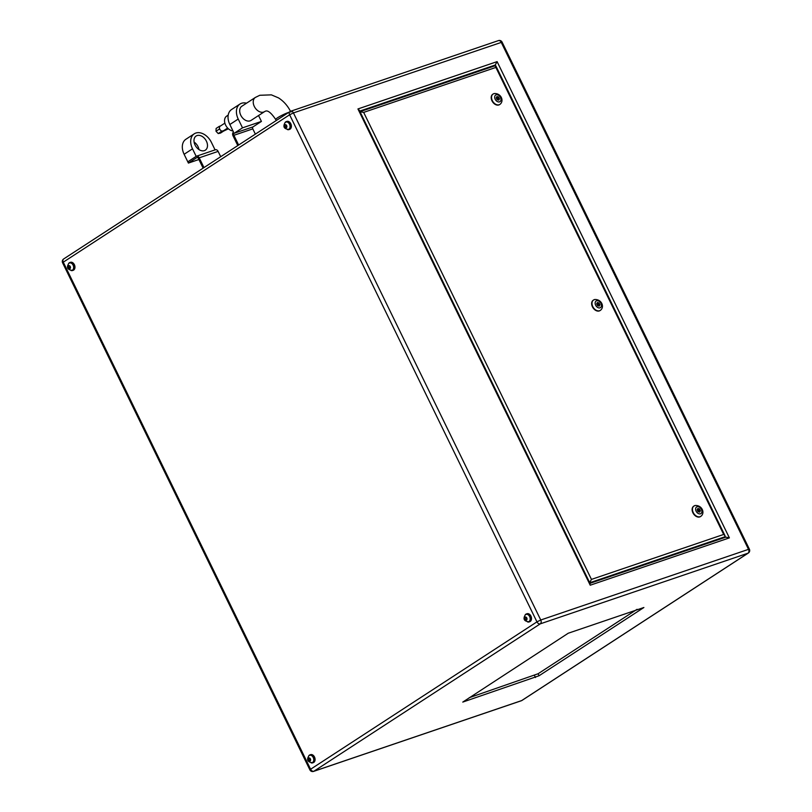 <?xml version="1.0" encoding="UTF-8"?>
<svg xmlns="http://www.w3.org/2000/svg" width="812" height="812" viewBox="0 0 812 812"><rect width="100%" height="100%" fill="white"/><g stroke="black" fill="none" stroke-linecap="round" stroke-linejoin="round"><path stroke-width="1.22" d="M204.411 150.636A8.455 5.897 -123.1 0 1 195.408 145.683A8.455 5.897 -123.1 0 1 196.118 136.01A8.455 5.897 -123.1 0 1 197.062 135.563A8.455 5.897 -123.1 0 1 206.065 140.517A8.455 5.897 -123.1 0 1 205.345 150.179A8.455 5.897 -123.1 0 1 204.411 150.636M198.981 149.57A8.455 5.897 56.9 0 0 194.098 142.08M215.068 149.885L211.414 142.394A14.088 9.825 56.9 0 0 195.834 133.046A14.088 9.825 56.9 0 0 194.271 133.807A14.088 9.825 56.9 0 0 192.505 148.819L184.121 154.28L187.795 161.821L196.179 156.361L187.795 161.821L188.404 163.08L198.92 159.497M184.121 154.28A14.088 9.825 -123.1 0 1 185.887 139.268L194.271 133.807M192.505 148.819L196.179 156.361A2.933 2.071 -108.8 0 1 196.514 156.198L215.424 149.763A2.933 2.071 -108.8 0 1 218.123 151.397L220.712 156.696M227.644 128.052L223.239 130.915A2.822 1.969 -123.1 0 1 222.762 131.118A2.822 1.969 -123.1 0 1 220.509 130.204A2.822 1.969 -123.1 0 1 219.808 129.199A2.822 1.969 -123.1 0 1 219.453 127.646A2.822 1.969 -123.1 0 1 220.164 126.195L224.883 123.13M228.395 128.783L223.929 130.935L228.142 128.55A2.111 1.472 -123.1 0 1 227.147 128.377M232.973 130.945A8.455 5.897 -123.1 0 1 225.635 125.119A8.455 5.897 -123.1 0 1 226.69 116.106L228.192 115.131M528.764 621.677A3.877 2.74 -108.8 0 0 528.947 621.627A3.877 2.74 -108.8 0 0 529.394 621.413A3.877 2.74 -108.8 0 0 530.175 616.744A3.877 2.74 -108.8 0 0 526.45 614.278A3.877 2.74 -108.8 0 0 526.267 614.349M312.336 762.6A3.877 2.74 -108.8 0 0 312.529 762.549A3.877 2.74 -108.8 0 0 312.965 762.336A3.877 2.74 -108.8 0 0 313.747 757.667A3.877 2.74 -108.8 0 0 310.032 755.201A3.877 2.74 -108.8 0 0 309.849 755.272M72.207 270.264A3.877 2.74 -108.8 0 0 72.4 270.213A3.877 2.74 -108.8 0 0 72.847 270A3.877 2.74 -108.8 0 0 73.628 265.331A3.877 2.74 -108.8 0 0 69.903 262.865A3.877 2.74 -108.8 0 0 69.72 262.936M288.636 129.341A3.877 2.74 -108.8 0 0 288.828 129.291A3.877 2.74 -108.8 0 0 289.265 129.078A3.877 2.74 -108.8 0 0 290.046 124.409A3.877 2.74 -108.8 0 0 286.321 121.942A3.877 2.74 -108.8 0 0 286.139 122.013M308.753 755.81A4.212 2.974 71.2 0 1 309.453 755.109A4.212 2.974 71.2 0 1 309.92 754.876A4.212 2.974 71.2 0 1 313.96 757.566A4.212 2.974 71.2 0 1 313.117 762.63A4.212 2.974 71.2 0 1 312.64 762.864A4.212 2.974 71.2 0 1 311.148 762.833M312.965 762.712A4.212 2.974 -108.8 0 0 313.32 762.63A4.212 2.974 -108.8 0 0 313.797 762.397A4.212 2.974 -108.8 0 0 314.64 757.332A4.212 2.974 -108.8 0 0 310.6 754.652A4.212 2.974 -108.8 0 0 310.275 754.795M525.171 614.887A4.212 2.974 71.2 0 1 525.871 614.187A4.212 2.974 71.2 0 1 526.349 613.953A4.212 2.974 71.2 0 1 530.388 616.643A4.212 2.974 71.2 0 1 529.536 621.708A4.212 2.974 71.2 0 1 529.059 621.941A4.212 2.974 71.2 0 1 527.567 621.911M529.394 621.789A4.212 2.974 -108.8 0 0 529.739 621.708A4.212 2.974 -108.8 0 0 530.216 621.474A4.212 2.974 -108.8 0 0 531.068 616.409A4.212 2.974 -108.8 0 0 527.029 613.73A4.212 2.974 -108.8 0 0 526.694 613.872M68.624 263.474A4.212 2.974 71.2 0 1 69.324 262.783A4.212 2.974 71.2 0 1 69.802 262.55A4.212 2.974 71.2 0 1 73.831 265.23A4.212 2.974 71.2 0 1 72.989 270.294A4.212 2.974 71.2 0 1 72.512 270.528A4.212 2.974 71.2 0 1 71.02 270.508M72.836 270.386A4.212 2.974 -108.8 0 0 73.192 270.294A4.212 2.974 -108.8 0 0 73.669 270.061A4.212 2.974 -108.8 0 0 74.521 264.996A4.212 2.974 -108.8 0 0 70.482 262.317A4.212 2.974 -108.8 0 0 70.147 262.459M285.042 122.551A4.212 2.974 71.2 0 1 285.743 121.861A4.212 2.974 71.2 0 1 286.22 121.627A4.212 2.974 71.2 0 1 290.26 124.307A4.212 2.974 71.2 0 1 289.407 129.372A4.212 2.974 71.2 0 1 288.93 129.605A4.212 2.974 71.2 0 1 287.438 129.585M289.265 129.463A4.212 2.974 -108.8 0 0 289.61 129.372A4.212 2.974 -108.8 0 0 290.087 129.138A4.212 2.974 -108.8 0 0 290.94 124.074A4.212 2.974 -108.8 0 0 286.9 121.394A4.212 2.974 -108.8 0 0 286.565 121.536M497.594 97.836L498.152 98.81L497.594 97.836M598.058 303.81L598.606 304.784L598.058 303.81M698.513 509.784L699.071 510.758L698.513 509.784M499.695 104.515A6.202 4.324 -123.1 0 1 499.532 104.626A6.202 4.324 -123.1 0 1 498.842 104.961A6.202 4.324 -123.1 0 1 492.245 101.327A6.202 4.324 -123.1 0 1 492.762 94.243A6.202 4.324 -123.1 0 1 492.945 94.141M600.159 310.488A6.202 4.324 -123.1 0 1 599.997 310.61A6.202 4.324 -123.1 0 1 599.307 310.935A6.202 4.324 -123.1 0 1 592.699 307.312A6.202 4.324 -123.1 0 1 593.227 300.217A6.202 4.324 -123.1 0 1 593.399 300.115M700.614 516.462A6.202 4.324 -123.1 0 1 700.452 516.584A6.202 4.324 -123.1 0 1 699.771 516.919A6.202 4.324 -123.1 0 1 693.164 513.285A6.202 4.324 -123.1 0 1 693.692 506.201A6.202 4.324 -123.1 0 1 693.864 506.089M240.778 115.253A8.455 5.897 56.9 0 0 251.06 120.409L264.59 111.599A8.455 5.897 -123.1 0 1 263.656 112.056A8.455 5.897 -123.1 0 1 254.308 106.443A8.455 5.897 -123.1 0 1 255.364 97.44L241.844 106.24A8.455 5.897 56.9 0 0 240.778 115.253M70.187 266.58L70.299 268.062L69.375 268.67L68.34 267.777L68.218 266.295L69.142 265.697L70.187 266.58M310.316 758.915L310.428 760.397L309.504 760.996L308.469 760.113L308.347 758.631L309.27 758.022L310.316 758.915M526.734 617.993L526.856 619.475L525.932 620.074L524.887 619.191L524.775 617.709L525.689 617.1L526.734 617.993M284.647 125.373L285.57 124.774L286.606 125.657L286.727 127.139L285.804 127.748L284.758 126.855L284.647 125.373L285.804 124.977M599.195 306.144L597.551 305.627L596.668 303.8L597.409 302.48L599.043 302.998L599.936 304.825L599.195 306.144M498.73 100.16L497.096 99.653L496.203 97.826L496.944 96.506L498.588 97.014L499.481 98.841L498.73 100.16M700.401 510.799L699.65 512.118L698.015 511.611L697.122 509.784L697.873 508.464L699.508 508.972L700.401 510.799L699.203 511.976M568.248 633.228L462.779 702.086L539.056 675.767L643.886 607.508L568.248 633.228M469.265 697.691L538.082 673.757L637.065 609.304M493.087 66.422L495.218 65.031L497.106 61.621L729.389 537.879L725.827 537.138L590.019 583.321M722.66 538.214L724.801 536.823L725.025 535.747L723.665 534.448L495.066 65.782L495.868 65.914L725.025 535.747M729.389 537.879L590.222 585.208L589.4 583.564M590.202 583.686L359.3 110.259L357.94 108.95L497.106 61.621M589.563 582.813L591.451 579.403L723.665 534.448M495.878 67.426L363.664 112.391L359.828 111.782M495.29 65.67L359.99 111.691M697.478 509.154L699.508 508.972M699.193 510.606L699.558 511.347M496.558 97.196L498.588 97.014M498.263 98.648L498.629 99.399L499.481 98.841M498.629 99.399L498.274 100.018M597.023 303.18L599.043 302.998M598.728 304.622L599.094 305.373L599.936 304.825M599.094 305.373L598.738 306.002M286.646 126.215L284.758 126.855M526.775 618.551L524.887 619.191M525.932 617.313L524.775 617.709M310.357 759.474L308.469 760.113M309.514 758.235L308.347 758.631M70.228 267.138L68.34 267.777M69.385 265.9L68.218 266.295M255.364 134.132L252.806 128.875A1.573 1.117 71.2 0 1 253.07 126.855L261.423 121.414L258.551 115.527M238.637 145.023L233.897 135.31A1.573 1.117 71.2 0 1 234.16 133.28L242.514 127.849L261.423 121.414M246.533 103.195A14.088 9.825 56.9 0 0 241.55 103.276A14.088 9.825 56.9 0 0 239.997 104.037A14.088 9.825 56.9 0 0 238.22 119.049L229.837 124.51L233.511 132.051A2.933 2.071 -108.8 0 0 233.024 135.807L237.794 145.571M242.514 127.849L238.22 119.049M203.974 167.597L199.214 157.822A2.933 2.071 -108.8 0 0 196.514 156.198M188.404 163.08L196.758 157.64A1.573 1.117 71.2 0 1 198.392 158.431L203.132 168.145M229.837 124.51A14.088 9.825 -123.1 0 1 231.603 109.498L239.997 104.037M223.919 130.478L221.615 131.361L219.402 129.047L219.494 126.246L220.387 126.053M221.615 131.361L218.225 133.564L220.529 133.077L223.909 130.874M218.225 133.564L216.022 131.25L219.402 129.047M216.022 131.25L216.114 128.448L219.494 126.246M276.222 120.552L275.715 119.506A8.455 1.056 -26 0 1 279.988 116.329A8.455 1.056 -26 0 1 288.382 112.503A8.455 1.056 -26 0 1 288.788 112.371M288.889 129.199A3.877 2.74 71.2 0 1 288.443 129.412C283.794 128.793 282.738 126.449 285.256 122.399L285.946 122.064A3.877 2.74 71.2 0 1 289.671 124.54A3.877 2.74 71.2 0 1 288.889 129.199M284.971 124.804A1.624 1.147 -108.8 0 0 286.392 127.707A1.624 1.147 -108.8 0 0 284.971 124.804M529.008 621.535A3.877 2.74 71.2 0 1 528.571 621.748C523.923 621.119 522.857 618.785 525.384 614.735L526.074 614.4A3.877 2.74 71.2 0 1 529.789 616.876A3.877 2.74 71.2 0 1 529.008 621.535M525.1 617.14A1.624 1.147 -108.8 0 0 526.521 620.043A1.624 1.147 -108.8 0 0 525.1 617.14M312.59 762.458A3.877 2.74 71.2 0 1 312.153 762.671C307.504 762.042 306.439 759.707 308.966 755.657L309.656 755.322A3.877 2.74 71.2 0 1 313.371 757.799A3.877 2.74 71.2 0 1 312.59 762.458M308.682 758.063A1.624 1.147 -108.8 0 0 310.103 760.966A1.624 1.147 -108.8 0 0 308.682 758.063M72.461 270.122A3.877 2.74 71.2 0 1 72.024 270.335C67.376 269.716 66.31 267.371 68.837 263.321L69.527 262.986A3.877 2.74 71.2 0 1 73.242 265.463A3.877 2.74 71.2 0 1 72.461 270.122M68.553 265.727A1.624 1.147 -108.8 0 0 69.974 268.63A1.624 1.147 -108.8 0 0 68.553 265.727M693.692 506.201L694.971 505.521C702.035 504.902 705.415 513.062 700.797 516.361A6.202 4.324 -123.1 0 1 700.106 516.696A6.202 4.324 -123.1 0 1 693.499 513.062A6.202 4.324 -123.1 0 1 694.027 505.977A6.202 4.324 -123.1 0 1 694.717 505.643M700.482 513.803A3.948 2.751 56.9 0 0 701.406 509.388A3.948 2.751 56.9 0 0 697.051 506.769A3.948 2.751 56.9 0 0 696.117 511.184A3.948 2.751 56.9 0 0 700.482 513.803M593.227 300.217L594.506 299.547C601.58 298.928 604.95 307.088 600.332 310.387A6.202 4.324 -123.1 0 1 599.642 310.722A6.202 4.324 -123.1 0 1 593.044 307.088A6.202 4.324 -123.1 0 1 593.562 300.004A6.202 4.324 -123.1 0 1 594.252 299.669M600.017 307.829A3.948 2.751 56.9 0 0 600.951 303.414A3.948 2.751 56.9 0 0 596.587 300.795A3.948 2.751 56.9 0 0 595.653 305.21A3.948 2.751 56.9 0 0 600.017 307.829M492.762 94.243L494.051 93.563C501.116 92.944 504.485 101.114 499.867 104.413A6.202 4.324 -123.1 0 1 499.187 104.738A6.202 4.324 -123.1 0 1 492.579 101.114A6.202 4.324 -123.1 0 1 493.107 94.019A6.202 4.324 -123.1 0 1 493.787 93.695M499.553 101.855A3.948 2.751 56.9 0 0 500.486 97.44A3.948 2.751 56.9 0 0 496.122 94.821A3.948 2.751 56.9 0 0 495.188 99.237A3.948 2.751 56.9 0 0 499.553 101.855M590.222 585.208L357.94 108.95M498.426 40.6A2.994 2.994 0 0 1 502.09 42.122L293.436 112.919L540.751 620.003L748.512 549.348L501.197 42.265A2.994 2.111 -108.8 0 0 498.426 40.6L290.666 111.254A2.994 2.111 71.2 0 1 293.436 112.919L289.62 114.776L63.275 262.164L310.59 769.248L536.945 621.86L289.62 114.776A2.994 2.091 -123.1 0 1 289.996 111.579A2.994 2.091 -123.1 0 1 290.331 111.417A2.994 2.111 71.2 0 1 290.666 111.254A2.994 2.994 0 0 0 289.996 111.579L63.651 258.967A2.994 2.994 0 0 0 62.595 262.794L309.91 769.877A2.994 2.994 0 0 0 313.574 771.4A2.994 2.111 71.2 0 0 313.909 771.238L521.669 700.583L748.014 553.195L540.264 623.849L313.909 771.238A2.994 2.091 -123.1 0 1 310.59 769.248L309.91 769.877M520.959 700.827A2.994 2.111 -108.8 0 0 521.334 700.746A2.994 2.111 -108.8 0 0 521.669 700.583A2.994 2.091 -123.1 0 0 522.004 700.421A2.994 2.091 -123.1 0 0 522.278 700.177M540.751 620.003A2.994 2.111 71.2 0 1 540.264 623.849A2.994 2.091 -123.1 0 1 536.945 621.86L540.751 620.003M749.405 549.206A2.994 2.994 0 0 1 748.349 553.033A2.994 2.091 -123.1 0 1 748.014 553.195A2.994 2.111 -108.8 0 0 748.512 549.348L749.405 549.206L502.09 42.122M62.595 262.794L63.275 262.164A2.994 2.091 -123.1 0 1 63.651 258.967M538.082 673.757L539.056 675.767M534.499 675.503L535.473 677.512M495.523 65.64L495.218 65.031L359.716 111.112M725.532 537.239L725.126 536.397M724.801 536.823L589.745 582.752M363.664 112.391L591.451 579.403M285.509 122.277A3.877 2.74 71.2 0 1 285.946 122.064L286.321 121.942M69.091 263.2A3.877 2.74 71.2 0 1 69.527 262.986L69.903 262.865M309.22 755.536A3.877 2.74 71.2 0 1 309.656 755.322L310.032 755.201M525.638 614.613A3.877 2.74 71.2 0 1 526.074 614.4L526.45 614.278M233.897 135.31L252.806 128.875M234.16 133.28L253.07 126.855M199.214 157.822L218.123 151.397M275.715 119.506C271.127 112.695 267.635 109.955 265.25 111.274L264.59 111.599M290.899 112.097C287.905 105.986 283.764 101.246 278.496 97.887L271.391 94.862L259.799 95.278L255.364 97.44M312.64 762.864L313.32 762.63M529.059 621.941L529.739 621.708M72.512 270.528L73.192 270.294M288.93 129.605L289.61 129.372M498.152 98.81L497.299 99.358M598.606 304.784L597.764 305.332M699.071 510.758L698.229 511.306M748.349 553.033L522.004 700.421A2.994 2.994 0 0 1 521.334 700.746L313.574 771.4M698.452 509.814L697.609 510.362M597.997 303.84L597.145 304.388M497.533 97.866L496.69 98.414M286.22 121.627L286.9 121.394M69.802 262.55L70.482 262.317M526.349 613.953L527.029 613.73M309.92 754.876L310.6 754.652"/></g></svg>
